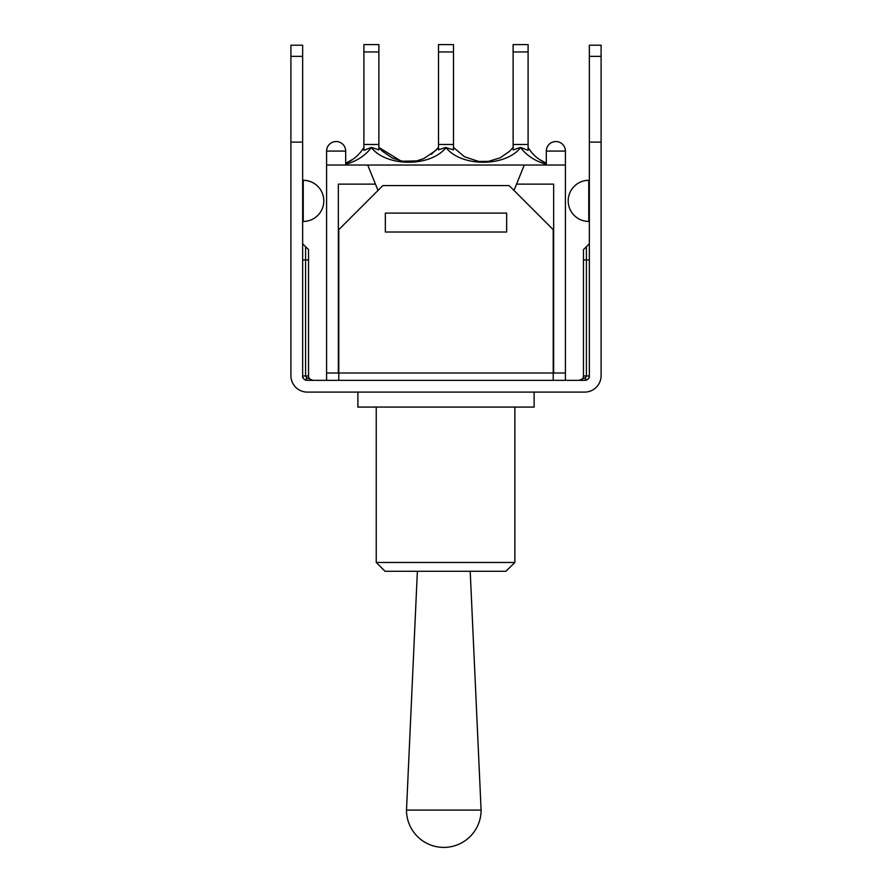 <?xml version="1.0" encoding="UTF-8"?>
<svg xmlns="http://www.w3.org/2000/svg" width="892" height="892" viewBox="0 0 892 892"><rect width="100%" height="100%" fill="white"/><g stroke="black" fill="none" stroke-linecap="round" stroke-linejoin="round"><path stroke-width="1.34" d="M290.903 259.918L290.903 375.655A16.446 16.446 0 0 0 307.35 392.101L584.65 392.101A16.446 16.446 0 0 0 601.096 375.655L601.096 142.118L589.344 142.118L589.344 45.191L601.096 45.191L601.096 142.118M306.435 377.572L312.936 380.349L306.435 377.572L305.588 375.945L306.435 377.572A2.932 0.624 -90 0 0 307.06 380.349L584.94 380.349A2.932 0.624 90 0 0 585.565 377.572L579.075 380.349A4.404 4.404 0 0 0 583.468 375.945L583.468 249.637L583.468 259.918L586.412 259.918L586.412 246.694L589.344 243.761M601.096 375.655L601.096 259.918M588.765 221.439L588.765 180.307A20.561 20.561 0 0 0 568.193 200.867A20.561 20.561 0 0 0 588.765 221.439L589.344 221.439M290.903 56.352L302.656 56.352L302.656 45.191L290.903 45.191L290.903 375.655M303.235 221.439A20.561 20.561 0 0 0 323.807 200.867A20.561 20.561 0 0 0 303.235 180.307L303.235 221.439L302.656 221.439M302.656 243.761L305.588 246.694L305.588 375.945L302.656 375.945A4.404 4.404 0 0 0 307.06 380.349C303.793 379.524 302.321 378.063 302.656 375.945C302.934 378.632 304.395 380.092 307.06 380.349C304.395 380.092 302.934 378.621 302.656 375.945L302.656 142.118L290.903 142.118M302.656 56.352L302.656 142.118M312.858 380.349L312.925 380.349A4.404 4.404 0 0 1 308.532 375.945L308.532 249.637L305.588 246.694M584.94 380.349C588.207 379.524 589.679 378.063 589.344 375.945C589.3 378.409 587.839 379.869 584.94 380.349A4.404 4.404 0 0 0 589.344 375.945C589.066 378.632 587.605 380.092 584.94 380.349C587.605 380.092 589.066 378.621 589.344 375.945L586.412 375.945L585.565 377.572M589.344 375.945L589.344 142.118M505.92 571.281L514.862 562.473L376.234 562.473L385.043 571.281L505.92 571.281L514.862 562.473L514.862 407.075M357.882 392.101L357.882 407.075L534.118 407.075L534.118 392.101M363.903 44.6L378.877 44.6L363.903 44.6L363.903 144.471L378.877 144.471L378.877 51.948L363.903 51.948M378.877 44.6L378.877 51.948M438.507 44.6L453.493 44.6L438.507 44.6L438.507 144.471L453.493 144.471L453.493 51.948L438.507 51.948M453.493 44.6L453.493 51.948M513.123 44.6L528.097 44.6L513.123 44.6L513.123 144.471L528.097 144.471L528.097 51.948L513.123 51.948M528.097 44.6L528.097 51.948M513.123 144.471L513.123 149.878L520.649 147.414L528.097 150.369L528.097 147.414C532.468 154.662 538.534 159.947 546.317 163.269L538.668 158.999L546.317 163.269M520.649 147.414L520.638 147.593C526.737 155.654 535.289 161.229 546.317 164.295M345.683 164.295C356.711 161.229 365.263 155.654 371.362 147.593C386.649 167.15 430.68 167.083 446 147.615C461.354 167.116 505.318 167.138 520.638 147.593M363.903 144.471L363.903 150.369L371.351 147.414L378.877 149.878L378.877 144.471M363.903 147.414C359.532 154.662 353.466 159.947 345.683 163.269C353.466 159.947 359.532 154.662 363.903 147.414M431.349 154.294L438.507 147.414L435.731 150.525L423.633 158.665L416.542 160.917L402.415 161.218L392.157 157.962L382.311 151.172L378.966 147.526M438.819 149.711L445.9 147.414M446 147.615L453.47 149.856L453.493 147.414L464.476 156.758L478.58 161.43L488.459 161.385L478.58 161.43M378.877 147.414L400.753 160.917M513.123 147.414L509.477 151.372L500.133 157.828L488.459 161.385M528.097 150.369L528.097 144.471M438.507 149.878L438.507 144.471M453.493 149.878L453.493 144.471M506.656 228.854L506.656 232.009L385.344 232.009L385.344 213.11L506.656 213.11L506.656 232.009L385.344 232.009L385.344 228.854M326.595 380.349L326.595 373.001L338.347 373.001L338.347 184.131L375.454 184.131L367.716 165.031L565.405 165.031L565.405 380.349M553.218 380.349L553.218 229.657L509.154 185.592L382.846 185.592L338.782 229.657L338.782 380.349M524.284 165.031L516.546 184.131L553.653 184.131L553.653 373.001L338.347 373.001M553.653 373.001L565.405 373.001M546.317 151.083A9.544 9.544 0 0 1 555.861 141.538A9.544 9.544 0 0 1 565.405 151.083L546.317 151.083L546.317 165.031M326.595 151.083A9.544 9.544 0 0 1 336.139 141.538A9.544 9.544 0 0 1 345.683 151.083L326.595 151.083L326.595 165.031L367.716 165.031M516.546 184.131L513.993 190.431M378.007 190.431L375.454 184.131M326.595 165.031L326.595 373.001M417.378 571.281L406.496 810.092L481.1 810.092A37.308 37.308 0 0 1 443.792 847.4A37.308 37.308 0 0 1 406.496 810.092M601.096 56.352L589.344 56.352M302.656 259.918L308.532 259.918M305.588 375.945L308.532 375.945M583.468 375.945L586.412 375.945L586.412 259.918L589.344 259.918M588.765 180.307L589.344 180.307M302.656 180.307L303.235 180.307M586.412 246.694L583.468 249.637M376.234 407.075L376.234 562.473M353.332 158.999L345.683 163.269M435.731 150.525L423.633 158.665M416.542 160.917C410.911 161.853 406.195 161.954 402.415 161.218M392.157 157.962L382.311 151.172M509.477 151.372L500.133 157.828M565.405 165.031L565.405 151.083M345.683 165.031L345.683 151.083M470.207 571.281L481.1 810.092"/></g></svg>
